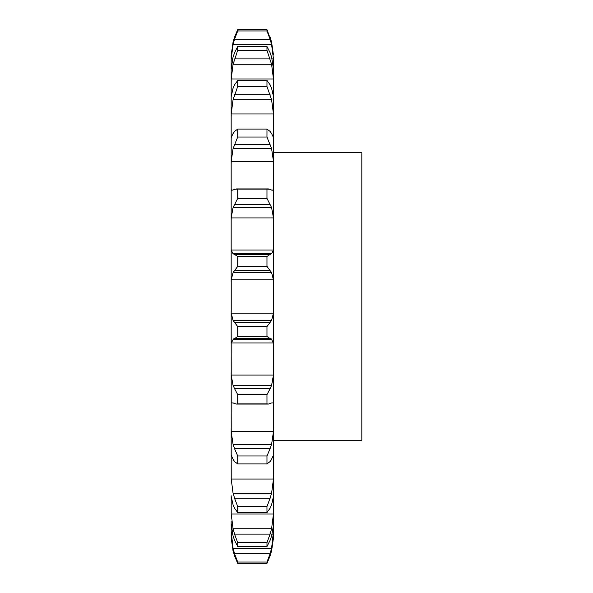 <?xml version="1.0" encoding="UTF-8"?>
<svg xmlns="http://www.w3.org/2000/svg" width="593" height="593" viewBox="0 0 593 593"><rect width="100%" height="100%" fill="white"/><g stroke="black" fill="none" stroke-linecap="round" stroke-linejoin="round"><path stroke-width="0.89" d="M271.587 550.86L273.447 538.036L273.499 521.173M231.159 535.538L233.079 550.86L231.211 538.036L231.159 523.671L233.079 536.005L234.561 540.342L237.697 546.472L237.697 542.639L234.561 534.115L270.104 534.115L266.969 542.639L266.969 546.472L270.104 540.342L271.587 536.005L273.447 525.502L273.499 57.462M231.159 521.173L231.159 523.671M231.211 513.99L273.447 513.99L271.587 528.748L233.079 528.748L231.211 513.99L231.159 496.326L233.079 504.821L234.561 508.171L237.697 512.56L237.697 506.466L234.561 498.268L270.104 498.268L266.969 506.466L266.969 512.56L270.104 508.171L271.587 504.821L273.499 496.326M231.159 495.77L231.159 496.326M231.211 479.048L273.447 479.048L271.587 493.287L233.079 493.287L231.211 479.048L231.159 428.457L231.159 455.365M231.211 431.667L273.447 431.667L271.587 444.409L233.079 444.409L231.211 431.667L231.159 372.241L231.211 402.869M231.211 375.072L273.447 375.072L271.587 385.45L233.079 385.45L231.211 375.072L231.159 310.865L231.159 344.496L231.211 342.954L273.447 342.954L273.499 344.496M231.211 313.126L273.447 313.126L271.587 320.428L233.079 320.428L231.211 313.126L231.211 279.874L273.447 279.874L273.499 282.135M231.211 250.046L273.447 250.046L271.587 253.782L233.079 253.782L231.211 250.046L231.159 248.504L231.159 282.135L231.159 189.419L231.159 220.759L231.211 217.927L273.447 217.927L273.499 220.759M231.737 190.59L231.159 189.419L231.159 137.635L231.159 164.543L231.211 161.333L273.447 161.333L273.499 164.543M231.159 137.635L231.159 96.674L231.159 117.318L231.211 113.952L273.447 113.952L273.499 117.318M233.079 88.179L231.159 96.674L231.159 69.329L231.159 82.308L231.211 79.01L273.447 79.01L273.499 82.308M233.079 56.995L231.159 69.329L231.159 57.462L231.159 61.894L231.211 58.892L232.56 58.892M231.159 57.462L231.159 61.894M273.447 538.036L273.499 535.538M270.104 555.893L266.969 563.35L266.969 562.045L270.104 553.773L234.561 553.773L237.697 562.045L237.697 563.35L234.561 555.893M269.926 556.397L271.713 550.363M231.159 531.106L233.079 548.392L271.587 548.392L273.499 531.106M269.926 554.307L271.713 547.85M273.447 513.99L273.499 510.692M269.926 534.649L271.713 528.215M273.447 479.048L273.499 475.682M269.926 498.765L271.713 492.783M271.587 459.442L270.104 461.569L266.969 463.919L266.969 455.98L270.104 448.664L234.561 448.664L237.697 455.98L237.697 463.919L234.561 461.569L233.079 459.442M271.246 459.827L273.492 455.15M273.447 431.667L273.499 428.457M269.926 449.094L271.713 443.979M273.447 402.869L273.499 403.581M271.587 402.958L268.421 404.07L266.969 403.87L266.969 394.627L270.104 388.697L234.561 388.697L237.697 394.627L237.697 403.87L236.244 404.07L233.079 402.958M271.246 402.966L273.492 402.862M273.447 375.072L273.499 372.241M269.926 389.023L271.713 385.124M270.104 338.573L266.969 336.505L266.969 326.58L270.104 322.444L234.561 322.444L237.697 326.58L237.697 336.505L234.561 338.573L270.104 338.573L271.587 339.218L233.079 339.218L234.561 338.573M271.246 338.848L273.492 343.332M273.447 313.126L273.499 310.865M269.926 322.651L271.713 320.227M266.969 256.495L237.697 256.495L234.561 254.427L270.104 254.427L266.969 256.495L266.969 266.42L271.587 272.572L273.447 279.874M273.447 250.046L273.499 248.504M269.926 254.493L271.713 253.715M270.104 189.271L266.969 189.13L266.969 198.373L271.587 207.55L273.447 217.927M271.587 190.042L273.447 190.131L273.499 189.419M272.928 190.59L273.447 190.131L271.727 190.131M269.926 189.197L271.713 190.123M270.104 131.431L266.969 129.081L266.969 137.02L271.587 148.591L273.447 161.333M273.447 137.465L271.587 133.558M269.926 131.216L271.713 133.773M270.104 84.829L266.969 80.44L266.969 86.534L271.587 99.713L273.447 113.952M271.587 88.179L273.499 96.674M269.926 84.495L271.713 88.513M270.104 52.658L266.969 46.528L266.969 50.361L271.587 64.252L273.447 79.01M271.587 56.995L273.499 69.329M269.926 52.228L271.713 57.432M231.211 58.892L233.079 44.608L234.561 39.227L270.104 39.227L266.969 30.955L266.969 29.65L271.587 42.14L273.447 54.964L271.587 42.14M272.098 58.892L273.447 58.892L273.499 61.894M270.104 39.227L271.587 44.608L273.447 58.892M269.926 36.603L271.713 42.637M273.499 152.757L361.841 152.757L361.841 440.243L273.499 440.243M232.953 550.363L234.732 556.397M232.953 547.85L234.732 554.307M232.953 528.215L234.732 534.649M232.953 492.783L234.732 498.765M231.174 455.15L233.42 459.827M232.953 443.979L234.732 449.094M231.174 402.862L233.42 402.966M232.953 385.124L234.732 389.023M231.174 343.332L233.42 338.848M232.953 320.227L234.732 322.651M231.211 279.874L233.079 272.572L237.697 266.42L237.697 256.495M232.953 253.715L234.732 254.493M231.211 217.927L233.079 207.55L237.697 198.373L237.697 189.13L234.561 189.271M233.079 190.042L231.211 190.131L232.93 190.131L234.732 189.197M231.211 161.333L233.079 148.591L237.697 137.02L237.697 129.081L234.561 131.431M232.953 133.773L234.732 131.216M231.211 137.465L233.079 133.558M231.211 113.952L233.079 99.713L237.697 86.534L237.697 80.44L234.561 84.829M232.953 88.513L234.732 84.495M231.211 79.01L233.079 64.252L237.697 50.361L237.697 46.528L234.561 52.658M232.953 57.432L234.732 52.228M233.079 42.14L231.211 54.964L233.079 42.14L234.561 37.107L237.697 29.65L237.697 30.955L234.561 39.227M232.953 42.637L234.732 36.603M266.969 562.045L237.697 562.045M266.969 563.35L237.697 563.35M266.969 542.639L237.697 542.639M266.969 546.472L237.697 546.472M266.969 506.466L237.697 506.466M266.969 512.56L237.697 512.56M266.969 455.98L237.697 455.98M266.969 463.919L237.697 463.919M266.969 394.627L237.697 394.627M266.969 403.87L237.697 403.87M266.969 326.58L237.697 326.58M266.969 336.505L237.697 336.505M233.079 272.572L271.587 272.572M266.969 266.42L237.697 266.42M234.561 270.556L270.104 270.556M233.079 207.55L271.587 207.55M266.969 198.373L237.697 198.373M266.969 189.13L237.697 189.13M234.561 204.303L270.104 204.303M233.079 148.591L271.587 148.591M266.969 137.02L237.697 137.02M266.969 129.081L237.697 129.081M234.561 144.336L270.104 144.336M233.079 99.713L271.587 99.713M266.969 86.534L237.697 86.534M266.969 80.44L237.697 80.44M234.561 94.732L270.104 94.732M233.079 64.252L271.587 64.252M266.969 50.361L237.697 50.361M266.969 46.528L237.697 46.528M234.561 58.885L270.104 58.885M233.079 44.608L271.587 44.608M266.969 30.955L237.697 30.955M266.969 29.65L237.697 29.65M231.211 534.108L232.538 534.108M272.128 534.108L273.447 534.108M268.421 404.07L236.244 404.07M268.421 188.93L236.244 188.93"/></g></svg>
